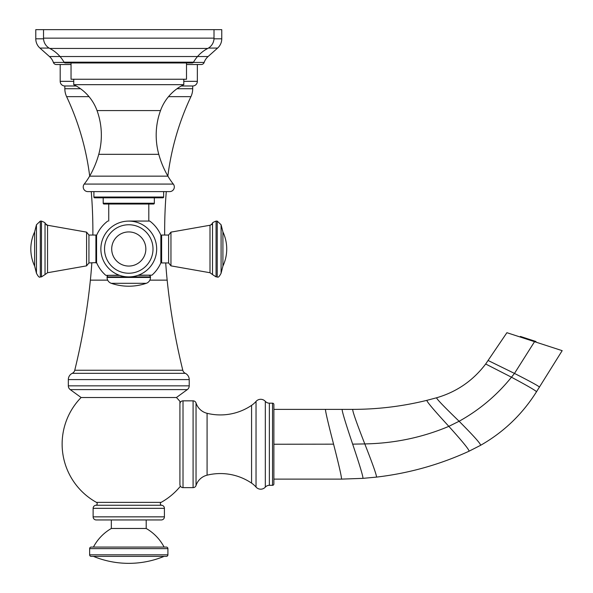 <?xml version="1.0" encoding="UTF-8"?>
<svg xmlns="http://www.w3.org/2000/svg" width="593" height="593" viewBox="0 0 593 593"><rect width="100%" height="100%" fill="white"/><g stroke="black" fill="none" stroke-linecap="round" stroke-linejoin="round"><path stroke-width="0.89" d="M273.877 409.37L352.687 409.37C377.778 409.355 402.499 406.346 426.856 400.349L436.611 397.77C456.684 391.921 473.044 380.662 485.674 363.998L506.904 332.695L562.179 350.656L536.376 391.951C522.218 414.411 503.598 432.215 480.523 445.35L468.959 451.251C439.495 464.734 408.673 473.355 376.488 477.106L362.96 478.358L341.531 479.114L273.877 479.114M272.521 485.311L272.521 403.173A1.356 1.356 0 0 1 273.877 404.53L273.877 483.955A1.356 1.356 0 0 1 272.521 485.311L269.37 485.311A5.426 5.426 0 0 0 265.323 487.12A6.197 6.197 0 0 1 256.035 487.068A23.246 23.246 0 0 0 251.573 483.125A55.564 55.564 0 0 0 207.083 475.178A15.5 15.5 0 0 0 196.038 485.489A3.098 3.098 180 0 1 193.088 487.639L183.015 487.639A3.098 3.098 0 0 1 179.916 484.54L179.916 401.372A66.646 66.646 0 0 0 176.432 397.51L187.299 389.608L70.241 389.608L81.115 397.51L176.432 397.51M272.521 403.173L269.37 403.173L269.37 485.311M193.088 487.639L193.088 400.846A3.098 3.098 0 0 1 196.038 402.995A15.5 15.5 180 0 0 207.083 413.306A55.564 55.564 0 0 0 251.573 405.36A23.246 23.246 180 0 0 256.035 401.417A6.197 6.197 0 0 1 265.323 401.365A5.426 5.426 0 0 0 269.37 403.173M193.088 400.846L183.015 400.846L183.015 487.639M179.916 402.64L179.916 403.944A3.098 3.098 0 0 1 183.015 400.846M179.916 403.944L179.916 484.54M93.123 516.851L164.417 516.851A3.098 3.098 0 0 1 161.318 519.95L96.222 519.95A3.098 3.098 0 0 1 93.123 516.851L93.123 508.327A3.098 3.098 90 0 1 95.844 505.251A1.549 1.549 90 0 0 96.414 502.36A66.646 66.646 0 0 1 81.115 397.51M95.844 505.251L161.696 505.251A1.549 1.549 90 0 1 161.133 502.36A66.646 66.646 0 0 0 179.916 486.823M161.696 505.251A3.098 3.098 -90 0 1 164.417 508.327L93.123 508.327M164.417 516.851L164.417 508.327M96.222 519.95L107.459 519.95M150.081 519.95L161.318 519.95M93.435 547.08A46.499 46.499 0 0 1 111.336 528.474L146.204 528.474L146.204 519.95M111.336 528.474L111.336 519.95M164.105 547.08A46.499 46.499 0 0 0 146.204 528.474M91.189 547.08L166.359 547.08A1.549 1.549 0 0 1 167.908 548.629L89.639 548.629A1.549 1.549 0 0 1 91.189 547.08M89.639 548.629L89.639 554.826L167.908 554.826L167.908 548.629M167.908 554.826A1.549 1.549 0 0 1 166.359 556.375L91.189 556.375A1.549 1.549 0 0 1 89.639 554.826M93.435 556.375A92.99 92.99 0 0 0 164.105 556.375M68.328 385.843L189.219 385.843L189.219 379.594A6.975 6.975 0 0 0 185.283 373.316L72.264 373.316A6.975 6.975 0 0 0 68.328 379.594L68.328 385.843A4.648 4.648 90 0 0 70.241 389.608M189.219 385.843A4.648 4.648 -90 0 1 187.299 389.608M72.264 373.316A4.648 4.648 0 0 0 74.755 370.24A658.697 658.697 0 0 0 90.373 280.141A480.463 480.463 0 0 0 91.826 262.944M185.283 373.316A4.648 4.648 0 0 1 182.792 370.24A658.697 658.697 0 0 1 167.167 280.141L149.851 280.141M92.864 235.05A480.463 480.463 0 0 0 91.255 191.613L87.875 191.613L93.902 191.613L93.902 197.039A0.778 0.778 0 0 0 94.672 197.81L162.867 197.81A0.778 0.778 0 0 0 163.646 197.039L163.646 191.613L169.665 191.613L87.875 191.613A4.648 4.648 0 0 1 84.228 184.075A65.867 65.867 0 0 0 89.617 176.151A92.99 92.99 0 0 0 98.757 154.328A72.072 72.072 0 0 0 97.03 110.58A46.499 46.499 0 0 0 73.747 84.673L183.793 84.673L183.793 79.247M183.793 84.673A46.499 46.499 0 0 0 160.51 110.58A72.072 72.072 0 0 0 158.783 154.328A92.99 92.99 0 0 0 167.923 176.151A65.867 65.867 0 0 0 173.312 184.075A4.648 4.648 0 0 1 169.665 191.613L166.285 191.613A480.463 480.463 0 0 0 164.676 235.05M165.714 262.944A480.463 480.463 0 0 0 167.167 280.141M89.684 176.032A263.477 263.477 0 0 0 66.616 96.652A18.598 18.598 90 0 1 64.837 88.728L64.837 85.985L76.245 85.985M167.856 176.032A263.477 263.477 0 0 1 190.931 96.652L168.516 96.652M177.025 88.728L192.703 88.728A18.598 18.598 -90 0 1 190.931 96.652M192.703 88.728L192.703 85.985L181.295 85.985M183.793 81.337L197.35 81.337A4.648 4.648 0 0 1 192.703 85.985M60.19 64.526L60.19 81.337A4.648 4.648 0 0 0 64.837 85.985M197.35 81.337L197.35 64.526M213.991 38.804L221.76 38.804L221.76 29.65L43.526 29.65L43.526 38.137A11.623 11.623 0 0 0 49.782 48.448L49.782 48.448A34.876 34.876 0 0 1 64.022 62.183L193.526 62.183A1.549 1.549 0 0 1 192.176 62.969L65.371 62.969A1.549 1.549 0 0 1 64.022 62.183L64.022 62.183A1.549 1.549 0 0 0 64.192 62.428L53.385 62.428A13.95 13.95 90 0 0 49.456 56.535L208.084 56.535A13.95 13.95 -90 0 0 204.162 62.428A3.098 3.098 0 0 1 201.227 64.526L186.506 64.526M53.385 62.428L53.385 62.428A3.098 3.098 0 0 0 56.313 64.526L71.041 64.526M208.084 56.535L217.601 48.07L208.417 48.07M49.456 56.535L39.939 48.07A12.401 12.401 0 0 1 35.78 38.804L35.78 29.65L43.526 29.65M221.76 38.804A12.401 12.401 0 0 1 217.601 48.07M529 339.878L529.186 339.3L535.976 341.501L535.79 342.079M529.186 339.3L520.38 336.431L520.194 337.017M161.63 235.05L161.63 262.944L168.605 262.944L170.954 265.864L168.605 262.944L168.605 235.05L170.954 232.13L210.004 225.251L210.004 272.736L170.954 265.864L170.954 232.13L168.605 235.05L161.63 235.05L160.851 235.821M128.77 221.063L149.77 221.063A34.95 34.95 0 0 1 160.851 235.132L160.851 262.862A34.95 34.95 0 0 1 151.934 275.174L137.88 275.367M119.119 275.174L106.125 275.367L119.66 275.367M107.77 221.063A34.95 34.95 0 0 0 96.57 235.414L96.57 262.58A34.95 34.95 0 0 0 105.613 275.174M108.741 221.063L108.741 204.014L148.806 204.014L148.806 221.063M153.572 204.014L103.975 204.014A0.778 0.778 0 0 1 103.197 203.236L103.197 197.81L154.343 197.81L154.343 203.236A0.778 0.778 0 0 1 153.572 204.014M73.747 84.673L73.747 79.247M71.041 62.969L71.041 79.247L186.506 79.247L186.506 62.969M204.155 62.428L193.355 62.428A1.549 1.549 0 0 0 193.526 62.183A34.876 34.876 0 0 1 207.758 48.448L49.782 48.448L207.758 48.448A11.623 11.623 0 0 0 214.014 38.137L214.014 29.65M100.869 248.993A27.901 27.901 0 0 0 128.77 276.894A27.901 27.901 0 0 0 156.671 248.993A27.901 27.901 0 0 0 128.77 221.1A27.901 27.901 0 0 0 100.869 248.993A27.901 27.901 0 0 0 128.77 276.894A27.901 27.901 0 0 0 156.671 248.993A27.901 27.901 0 0 0 128.77 221.1A27.901 27.901 0 0 0 100.869 248.993M95.91 262.944L95.91 235.05L88.935 235.05L88.935 262.944L96.57 262.58M148.917 275.367A1.549 1.549 0 0 1 150.466 276.916L107.074 276.916A1.549 1.549 0 0 1 108.623 275.367M150.466 276.916L150.466 277.45L107.074 277.45L107.074 276.916M150.466 277.45A6.197 6.197 -90 0 1 146.271 283.313L111.269 283.313A6.197 6.197 90 0 1 107.074 277.45M146.271 283.313A54.245 54.245 0 0 1 111.269 283.313M87.875 191.613L91.255 191.613M166.285 191.613L169.665 191.613A4.648 4.648 0 0 0 173.312 184.075L84.228 184.075M193.526 62.183A34.876 34.876 0 0 1 197.513 56.535M64.022 62.183A34.876 34.876 0 0 0 60.026 56.535M352.687 409.37C352.583 411.46 356.615 422.979 364.791 443.92L352.657 444.142C359.714 465.112 363.153 476.52 362.96 478.358M342.139 409.37C342.02 411.394 345.526 422.987 352.657 444.142M426.856 400.349C426.701 401.594 434.032 410.26 448.842 426.352C422.283 437.53 394.263 443.379 364.791 443.92C372.834 464.401 376.733 475.467 376.488 477.106M325.475 409.37C325.387 411.334 328.085 422.928 333.577 444.164C339.026 465.453 341.672 477.098 341.531 479.114M333.577 444.164L273.877 444.239M265.323 401.365L265.323 487.12M256.035 401.417L256.035 487.068M251.573 405.36L251.573 483.125M207.083 413.306L207.083 475.178M196.038 402.995L196.038 485.489M96.414 502.36L161.133 502.36M189.219 379.594L68.328 379.594M182.792 370.24L74.755 370.24M107.689 280.141L90.373 280.141M64.837 88.728L80.515 88.728M89.024 96.652L66.616 96.652M60.19 81.337L73.747 81.337M49.123 48.07L39.939 48.07M35.78 38.804L43.548 38.804M436.611 397.77C436.255 398.578 443.757 406.405 459.115 421.26L448.842 426.352C463.037 442.081 469.738 450.376 468.959 451.251M485.674 363.998L511.47 377.207C496.875 395.286 479.426 409.971 459.115 421.26C474.103 436.315 481.242 444.342 480.523 445.35M488.143 360.507L514.479 373.42L511.47 377.207C529.334 386.784 537.636 391.699 536.376 391.951M534.545 341.679L514.479 373.42C532.425 382.559 540.697 387.177 539.296 387.281M527.162 338.64L526.977 339.218M216.06 276.894L217.223 276.894L217.223 221.1L216.06 221.1C213.08 222.271 211.894 223.05 212.516 223.42L212.516 274.574L216.06 276.894L216.06 221.1C213.08 222.271 211.894 223.05 212.516 223.42L210.389 225.184M138.421 275.174L151.934 275.174M103.197 203.236L154.343 203.236M93.902 197.039L163.646 197.039M167.923 176.151L89.617 176.151M158.783 154.328L98.757 154.328M160.51 110.58L97.03 110.58M43.526 38.137L214.014 38.137M104.531 248.993A24.239 24.239 0 0 0 128.77 273.232A24.239 24.239 0 0 0 153.009 248.993A24.239 24.239 0 0 0 128.77 224.754A24.239 24.239 0 0 0 104.531 248.993M111.706 248.993A17.071 17.071 0 0 0 128.77 266.064A17.071 17.071 0 0 0 145.841 248.993A17.071 17.071 0 0 0 128.77 231.93A17.071 17.071 0 0 0 111.706 248.993M86.585 248.993L86.585 265.864L88.935 262.944L86.585 265.864L47.544 272.736L47.544 225.251L86.585 232.13L86.585 248.993M41.48 276.894L41.48 221.1L40.317 221.1L40.317 276.894L41.48 276.894L45.031 274.574L45.031 223.42L47.544 225.251M34.639 266.064L36.455 273.232C38.189 276.62 39.479 277.843 40.317 276.894C39.479 277.843 38.189 276.62 36.455 273.232L36.455 224.754L34.639 231.93A40.065 40.065 0 0 0 34.639 266.064L34.639 231.93M222.909 231.93L221.093 224.754L217.223 221.1L221.093 224.754L221.093 273.232L222.909 266.064A40.065 40.065 0 0 0 222.909 231.93L222.909 266.064M212.516 274.574L210.004 272.736M95.91 235.05L96.57 235.414M45.031 223.42C45.646 223.05 44.46 222.271 41.48 221.1C44.46 222.271 45.646 223.05 45.031 223.42M45.031 274.574L47.544 272.736M40.317 221.1L36.455 224.754L40.317 221.1M88.935 235.05L86.585 232.13L88.935 235.05M161.63 262.944L160.851 262.173M217.223 276.894C218.068 277.843 219.358 276.62 221.093 273.232C219.358 276.62 218.068 277.843 217.223 276.894M212.301 223.813L211.553 224.636M46.217 224.799L47.114 225.177"/></g></svg>
